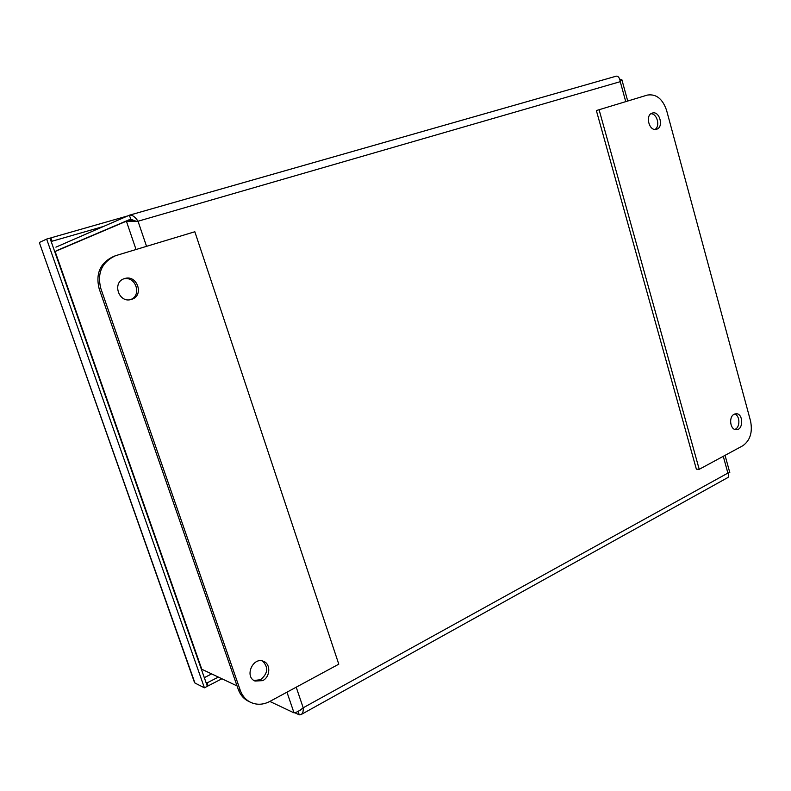 <?xml version="1.0" encoding="UTF-8"?>
<svg xmlns="http://www.w3.org/2000/svg" width="791" height="791" viewBox="0 0 791 791"><rect width="100%" height="100%" fill="white"/><g stroke="black" fill="none" stroke-linecap="round" stroke-linejoin="round"><path stroke-width="1.19" d="M253.99 680.497L260.585 679.706C268.011 673.457 268.643 667.218 262.483 660.999M262.671 680.636L254.989 681.041C244.103 676.71 253.021 656.401 263.561 661.355C270.937 663.946 270.344 676.987 262.671 680.636M130.149 299.71C142.212 296.091 136.072 275.782 123.801 278.857M131.652 299.344L131.009 299.532C118.423 303.289 111.857 281.833 124.632 278.57C137.258 274.25 144.466 295.745 131.652 299.344M116.554 255.394L194.833 231.753L338.785 664.173L269.82 701.449C263.205 704.86 256.788 705.147 250.549 702.299C245.694 699.837 242.273 695.833 240.266 690.306L100.773 288.31C96.996 273.004 101.871 262.157 115.397 255.78L116.554 255.394M115.397 255.78L113.736 256.373C100.249 262.731 95.395 273.538 99.162 288.784L238.239 689.337C240.237 694.844 243.658 698.829 248.493 701.291L250.549 702.299M655.057 129.427C660.426 126.184 657.133 113.558 650.953 113.746M652.249 113.093L652.278 113.093C659.674 110.414 664.124 127.46 656.51 129.259C649.213 131.82 644.764 115.011 652.249 113.093M734.78 429.404C740.297 427.822 740.218 415.641 734.691 414.009M734.196 414.227L736.134 413.742C743.451 413.347 743.56 430.146 736.233 429.691C730.162 430.037 728.412 416.778 734.196 414.227M742.779 445.758L699.224 469.31L696.367 469.162L596.365 110.552L647.354 95.078C656.174 93.714 662.581 98.786 666.566 110.295L750.56 421.049C752.745 432.291 750.155 440.528 742.779 445.758M699.224 469.31L599.064 109.662M294.776 712.721L299.275 714.846L301.005 714.599C302.735 713.611 303.467 711.336 303.2 707.787C299.265 710.941 296.21 712.632 294.025 712.869L269.85 701.439M300.62 709.834L298.069 711.376M54.876 251.597L126.392 221.183L138.02 221.233C135.182 216.843 132.324 214.826 129.447 215.182L55.924 247.148M136.121 221.262L130.584 219.166L57.071 250.44M619.729 79.169L621.855 79.683L620.253 81.671L138.02 221.233L146.543 246.337M237.053 685.926L201.794 669.245L55.113 251.469M134.243 221.332L130.129 220.106L126.392 221.183L136.042 249.511M725.05 455.349L729.796 472.603L727.888 473.087C728.946 475.431 728.897 476.933 727.73 477.606L301.015 714.609M300.442 710.091L298.098 711.386L299.275 714.846M129.684 215.122L616.209 76.183C618.265 75.966 619.61 77.795 620.253 81.671L625.74 101.604M130.871 219.087L129.24 215.241M211.642 673.902L204.315 677.66M204.414 687.814L207.351 686.301L49.981 238.131L46.639 239.08L204.414 687.814L194.942 683.029L194.25 681.793L39.679 243.499L194.942 683.029M46.639 239.08L39.56 242.382M207.005 685.322L208.142 685.886L221.915 678.767M208.142 685.886L207.094 682.89L218.346 677.076M103.413 226.483L52.058 241.235L50.881 237.864L50.021 238.269M51.207 241.621L52.058 241.235M127.648 215.943L50.881 237.864M207.094 682.89L205.957 682.326M100.773 288.31L99.162 288.784M240.266 690.306L238.239 689.337M294.025 712.869L286.965 692.184M296.21 687.191L303.2 707.787L727.888 473.087L723.271 456.308M627.718 101.011L621.904 79.842M616.209 76.183L129.447 215.182"/></g></svg>
